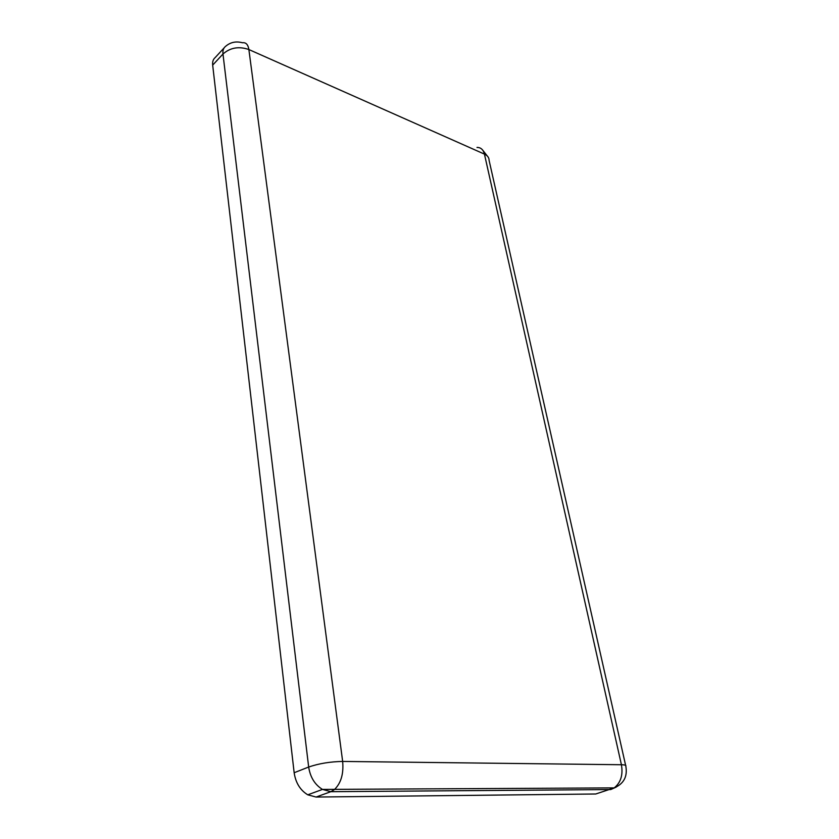 <?xml version="1.0" encoding="UTF-8"?>
<svg xmlns="http://www.w3.org/2000/svg" width="839" height="839" viewBox="0 0 839 839"><rect width="100%" height="100%" fill="white"/><g stroke="black" fill="none" stroke-linecap="round" stroke-linejoin="round"><path stroke-width="1.26" d="M225.355 46.544C223.405 48.169 222.608 50.665 222.975 54.021C230.274 47.603 238.905 46.103 248.879 49.543C248.082 44.551 245.942 42.296 242.461 42.758C235.937 40.985 230.232 42.254 225.355 46.544M477.003 147.433C480.799 147.402 483.285 149.625 484.439 154.114C487.553 155.572 489.095 157.659 489.095 160.375L625.632 765.399M224.149 47.854L215.099 57.66C213.148 59.296 212.34 61.782 212.676 65.127L222.975 54.021L308.668 767.035C310.241 777.229 314.835 784.685 322.459 789.415L330.818 791.691L334.3 789.667C340.98 783.301 343.77 773.894 342.658 761.434C330.178 761.665 318.851 763.532 308.668 767.035L294.153 772.729C295.664 782.808 300.205 790.181 307.777 794.827L316.093 797.05L330.818 791.691L610.708 789.562L616.204 787.097M307.777 794.827L322.459 789.415L614.19 787.894C623.755 783.815 627.635 776.61 625.831 766.29C626.397 765.325 624.919 764.801 621.416 764.738C623.167 774.953 620.755 782.682 614.19 787.894L595.742 793.998L316.093 797.05M294.153 772.729L212.676 65.127M484.439 154.114L621.416 764.738L342.658 761.434L248.879 49.543L484.439 154.114M488.235 157.197L482.488 149.877"/></g></svg>
